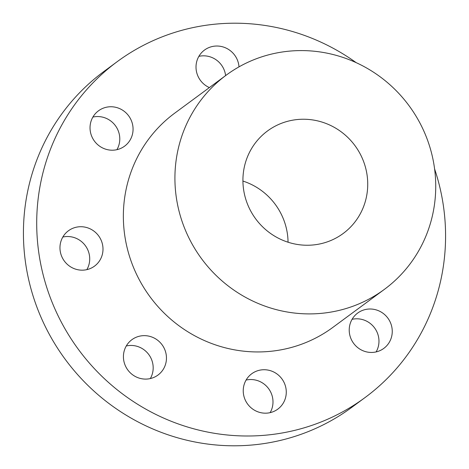 <?xml version="1.0" encoding="UTF-8"?>
<svg xmlns="http://www.w3.org/2000/svg" width="469" height="469" viewBox="0 0 469 469"><rect width="100%" height="100%" fill="white"/><g stroke="black" fill="none" stroke-linecap="round" stroke-linejoin="round"><path stroke-width="0.7" d="M434.599 168.928A208.717 202.069 -126.4 0 1 365.064 397.548L351.785 407.344A208.717 202.069 -126.4 0 1 157.15 430.759A208.717 202.069 -126.4 0 1 25.689 263.719A208.717 202.069 -126.4 0 1 103.942 71.452L117.221 61.656A208.717 202.069 -126.4 0 1 311.856 38.241A208.717 202.069 -126.4 0 1 356.176 62.653M352.072 319.33A21.973 21.269 -126.4 0 1 378.77 344.187A21.973 21.269 -126.4 0 1 376.12 351.92M246.09 380.06A21.973 21.269 -126.4 0 1 268.59 388.625A21.973 21.269 -126.4 0 1 270.138 412.65M126.278 345.975A21.973 21.269 -126.4 0 1 134.632 345.753A21.973 21.269 -126.4 0 1 150.326 378.565M62.817 237.05A21.973 21.269 -126.4 0 1 85.376 245.692A21.973 21.269 -126.4 0 1 86.865 269.634M92.885 117.08A21.973 21.269 -126.4 0 1 119.583 141.943A21.973 21.269 -126.4 0 1 116.933 149.67M198.868 56.35A21.973 21.269 -126.4 0 1 225.612 75.597M365.064 397.548A208.717 202.069 -126.4 0 1 170.429 420.963A208.717 202.069 -126.4 0 1 38.968 253.917A208.717 202.069 -126.4 0 1 117.221 61.656M242.924 181.057A63.714 61.685 -126.4 0 1 247.233 182.617A63.714 61.685 -126.4 0 1 288.054 242.221M326.911 123.828A63.714 61.685 -126.4 0 1 367.039 174.82A63.714 61.685 -126.4 0 1 343.156 233.509A63.714 61.685 -126.4 0 1 283.739 240.656A63.714 61.685 -126.4 0 1 243.61 189.669A63.714 61.685 -126.4 0 1 267.494 130.974A63.714 61.685 -126.4 0 1 326.911 123.828M260.219 304.311A133.137 128.899 -126.4 0 1 176.362 197.754A133.137 128.899 -126.4 0 1 226.275 75.11A133.137 128.899 -126.4 0 1 350.431 60.179A133.137 128.899 -126.4 0 1 434.288 166.73A133.137 128.899 -126.4 0 1 384.375 289.379A133.137 128.899 -126.4 0 1 260.219 304.311M384.375 289.379L332.814 327.421A133.137 128.899 -126.4 0 1 208.658 342.352A133.137 128.899 -126.4 0 1 124.801 235.801A133.137 128.899 -126.4 0 1 174.72 113.152L226.275 75.11M392.049 334.391A21.973 21.269 -126.4 0 1 383.783 348.403A21.973 21.269 -126.4 0 1 359.875 349.129A21.973 21.269 -126.4 0 1 349.423 327.057A21.973 21.269 -126.4 0 1 357.695 313.046A21.973 21.269 -126.4 0 1 381.596 312.319A21.973 21.269 -126.4 0 1 392.049 334.391M277.724 409.191A21.973 21.269 -126.4 0 1 247.609 404.044A21.973 21.269 -126.4 0 1 251.712 373.775A21.973 21.269 -126.4 0 1 251.783 373.723A21.973 21.269 -126.4 0 1 281.898 378.864A21.973 21.269 -126.4 0 1 277.8 409.132A21.973 21.269 -126.4 0 1 277.724 409.191M141.966 378.788A21.973 21.269 -126.4 0 1 124.127 362.226A21.973 21.269 -126.4 0 1 131.895 339.691A21.973 21.269 -126.4 0 1 147.911 335.956A21.973 21.269 -126.4 0 1 165.756 352.518A21.973 21.269 -126.4 0 1 157.983 375.053A21.973 21.269 -126.4 0 1 141.966 378.788M64.306 260.993A21.973 21.269 -126.4 0 1 68.439 230.766A21.973 21.269 -126.4 0 1 98.654 235.895A21.973 21.269 -126.4 0 1 94.527 266.122A21.973 21.269 -126.4 0 1 64.306 260.993M90.236 124.813A21.973 21.269 -126.4 0 1 98.502 110.801A21.973 21.269 -126.4 0 1 122.409 110.068A21.973 21.269 -126.4 0 1 132.862 132.141A21.973 21.269 -126.4 0 1 124.596 146.158A21.973 21.269 -126.4 0 1 100.688 146.885A21.973 21.269 -126.4 0 1 90.236 124.813M209.367 87.586A21.973 21.269 -126.4 0 1 196.194 69.922A21.973 21.269 -126.4 0 1 204.484 50.072A21.973 21.269 -126.4 0 1 204.56 50.013A21.973 21.269 -126.4 0 1 226.427 48.254A21.973 21.269 -126.4 0 1 238.997 66.868"/></g></svg>
